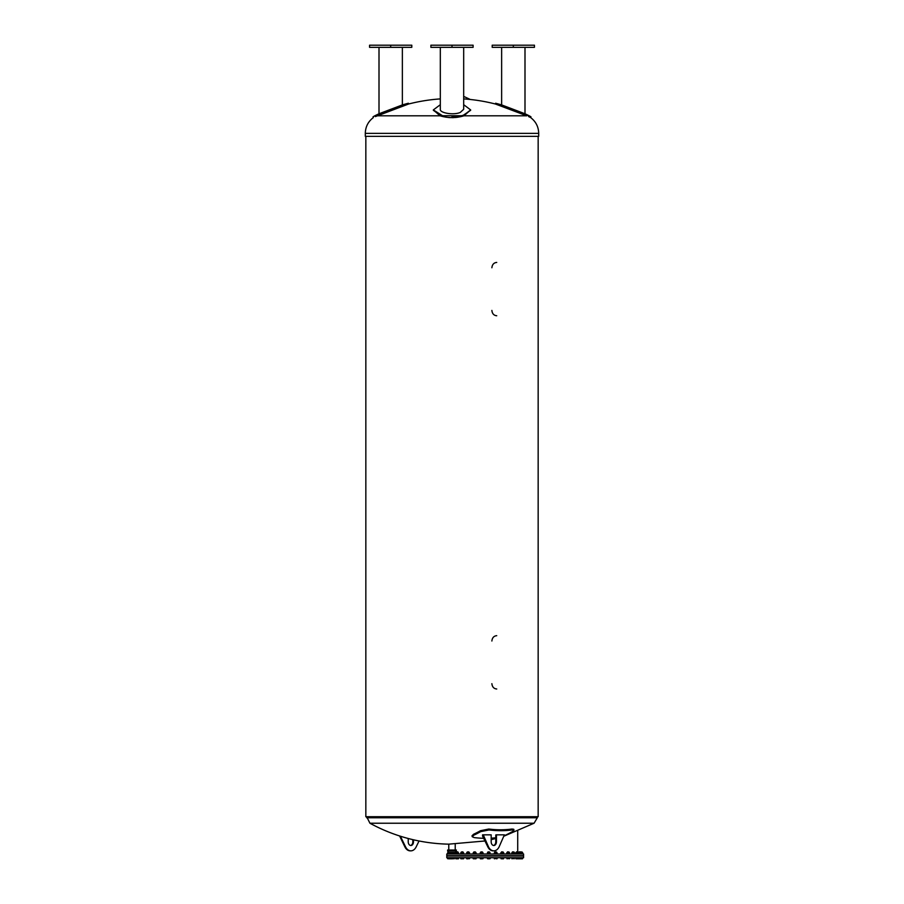 <?xml version="1.0" encoding="UTF-8"?>
<svg xmlns="http://www.w3.org/2000/svg" width="904" height="904" viewBox="0 0 904 904"><rect width="100%" height="100%" fill="white"/><g stroke="black" fill="none" stroke-linecap="round" stroke-linejoin="round"><path stroke-width="1.36" d="M496.725 262.431C493.855 262.714 492.239 264.488 491.878 267.765M491.878 310.422C492.239 313.699 493.855 315.473 496.725 315.756M365.837 136.346L365.837 816.707L538.162 816.707L538.162 136.346M496.725 635.681C493.855 635.964 492.239 637.738 491.878 641.015M491.878 683.673C492.239 686.938 493.855 688.724 496.725 688.995M365.306 136.346L538.694 136.346L538.694 133.351L365.306 133.351L365.306 136.346M460.848 116.627L463.921 115.814C455.978 118.198 448.034 118.198 440.078 115.814L433.332 109.926L442.576 115.746L440.078 115.113L433.366 110.299M440.078 115.814L377.262 115.814C371.939 118.198 371.939 118.198 377.262 115.814L408.551 104.028L375.375 116.593M365.306 133.351C365.453 126.865 368.109 121.633 373.25 117.656L373.318 117.622M443.152 116.627L446.26 117.226M448.508 117.497L450.282 117.622M452 117.656L453.718 117.622M455.492 117.497L457.74 117.226M528.625 116.593L529.913 117.215M461.424 115.746L442.576 115.746L461.424 115.746L463.921 115.113L470.668 109.926L463.921 115.814L526.738 115.814C532.06 118.198 532.06 118.198 526.738 115.814L495.448 104.028A174.246 174.246 0 0 0 463.684 98.909M528.535 115.746C531.721 117.091 531.721 117.091 528.535 115.746L495.607 103.237L529.111 115.746A173.5 173.5 0 0 0 524.998 113.768L501.641 104.92A173.5 173.5 0 0 0 495.607 103.237L528.535 115.746M513.314 45.2L492.205 45.2L492.205 47.336L534.433 47.336L534.433 45.2L513.314 45.2L513.314 47.336M457.514 116.413L452 116.774M470.634 110.299L463.21 115.316M374.889 115.746L408.393 103.237L375.465 115.746C372.278 117.091 372.278 117.091 375.465 115.746L408.393 103.237A173.5 173.5 0 0 0 402.359 104.92L379.002 113.768A173.5 173.5 0 0 0 374.889 115.746L373.069 116.774L373.25 117.656M390.686 47.336L411.795 47.336L411.795 45.2L369.566 45.2L369.566 47.336L390.686 47.336L390.686 45.2M470.668 109.926L463.684 104.706M440.316 104.706L433.332 109.926M463.684 47.336L463.684 109.282L460.26 112.446C453.435 115.418 439.491 112.921 440.316 109.282L440.316 47.336M452 47.336L473.108 47.336L473.108 45.2L452 45.2L452 47.336L430.892 47.336L430.892 45.2L452 45.2M366.685 817.77L537.315 817.77L534.072 823.228L369.928 823.228L366.685 816.707M369.928 823.228A171.161 171.161 0 0 0 448.779 844.155L484.962 840.98M534.072 823.228L504.375 835.985M495.776 838.494L491.177 839.646M513.981 830.177L513.754 829.273L512.014 829.036A170.788 113.542 -117.1 0 1 488.793 829.036L480.51 830.708A169.692 119.983 90 0 1 473.56 834.268L472.012 835.793L472.238 836.708L473.798 835.183A170.653 120.673 -90 0 0 480.736 831.612L489.03 829.951A171.749 114.175 62.9 0 0 512.252 829.951L513.981 830.177L512.41 831.612A170.653 120.673 90 0 1 505.46 835.183L504.375 835.646M455.22 849.489L455.22 844.155M448.463 850.02L455.537 850.02M456.384 851.093L447.616 851.093L447.616 850.02L456.384 850.02L455.435 852.551L452 853.274A8.531 8.531 0 0 1 448.565 852.551L455.435 852.551M493.81 850.845A9.063 6.407 -90 0 0 499.087 846.924L504.375 834.844L496.025 834.844A172.076 121.678 90 0 1 495.776 834.98L495.776 841.782L496.454 841.782A3.729 2.644 -90 0 1 493.81 845.511A3.729 2.644 -90 0 1 491.177 841.782L491.177 834.844L483.256 834.844L488.533 846.924A9.063 6.407 -90 0 0 493.81 850.845L493.132 850.845A9.063 6.407 90 0 0 493.471 850.833M483.651 838.29A171.749 114.175 -117.1 0 1 474.137 837.579L472.238 836.708M495.776 837.771A171.749 114.175 -117.1 0 1 491.177 838.166M496.454 834.844L496.454 841.782M493.471 845.477A3.729 2.644 90 0 0 495.776 841.782M483.256 834.844L482.578 834.844L482.578 836.076L487.855 846.924A9.063 6.407 90 0 0 493.132 850.845M482.578 836.076L483.256 836.076M413.501 839.805L413.501 841.782A3.729 2.644 -90 0 1 410.868 845.511A3.729 2.644 -90 0 1 408.224 841.782L408.224 838.494M410.529 845.477A3.729 2.644 90 0 0 412.823 841.782L412.823 839.646M419.038 840.98L416.145 846.924A9.063 6.407 -90 0 1 410.868 850.845A9.063 6.407 -90 0 1 405.591 846.924L400.382 836.223M399.624 835.985L404.913 846.924A9.063 6.407 90 0 0 410.19 850.845A9.063 6.407 90 0 0 410.529 850.833M523.574 853.997L446.791 853.997L446.791 855.704L523.574 855.704L523.574 853.997M447.909 853.997L449.83 853.828M449.83 852.788L447.616 852.788L447.616 853.828M448.361 852.788L448.361 853.828M448.7 852.619L447.616 852.788M450.011 852.788L449.028 852.788L449.028 853.828L451.932 853.828L451.458 853.263M450.011 853.037L450.011 853.828M451.842 853.274L454.565 853.828L454.373 852.935M453.006 853.218L453.006 853.828M454.565 852.879L454.565 853.828M455.831 853.828L458.475 853.828L458.475 852.788L455.921 852.788L455.921 853.828L455.831 852.788M457.243 852.788L457.243 853.828M455.865 852.675L458.43 852.675M456.294 852.619L456.294 851.997L457.865 851.997M457.752 851.873L456.294 851.997M460.746 853.828L463.605 853.828L463.605 852.788L461.13 852.788L461.13 853.828L460.746 852.788M462.554 852.788L462.554 853.828M460.848 852.698L463.503 852.698M461.322 852.619L461.322 851.997L462.78 851.997M462.69 851.873L461.322 851.997M466.611 853.828L469.56 853.828L468.905 853.828L469.56 852.788L467.266 852.788L467.266 853.828L466.611 852.788M468.735 852.788L468.735 853.828M466.656 852.754L469.515 852.754M468.905 852.788L469.56 852.788L468.905 852.788M467.232 852.619L467.232 851.997L468.939 851.997L468.939 852.619M468.487 851.873L467.232 851.997M474.091 852.788L473.187 852.788L473.187 853.828L476.114 853.828L475.549 852.788L474.091 852.788L474.091 853.828M473.267 852.732L476.035 852.732M476.114 852.788L476.114 853.828M473.798 852.619L473.798 851.997L475.504 851.997L475.504 852.619M474.928 851.873L473.798 851.997M481.335 852.788L480.227 852.788L480.227 853.828L483.03 853.828L482.736 852.788L481.335 852.788L481.335 853.828M480.318 852.687L482.928 852.687M483.03 852.788L483.03 853.828M480.77 852.619L480.77 851.997L482.476 851.997L482.476 852.619M481.764 851.873L480.77 851.997M488.736 852.788L487.448 852.788L487.448 853.828L490.013 853.828L490.013 852.788L488.736 852.788L488.736 853.828M487.448 852.675L490.013 852.675M487.877 852.619L487.877 851.997L489.584 851.997L489.584 852.619M488.736 851.873L487.877 851.997M495.991 852.788L494.307 852.788L494.307 853.828L497.098 853.828L497.098 852.788L495.991 852.788L495.991 853.828M494.307 853.828L494.307 852.788M494.398 852.687L497.008 852.687M494.85 852.619L494.85 851.997L496.556 851.997L496.556 852.619M496.556 851.997L494.85 851.997M502.839 852.788L500.805 852.788L500.805 853.828L503.731 853.828L503.731 852.788L502.839 852.788L502.839 853.828M500.805 853.828L500.805 852.788M500.884 852.732L503.652 852.732M501.946 851.997L503.121 852.619M503.121 851.997L501.55 851.873L501.415 852.619M506.703 852.788L506.703 853.828L509.653 853.828L508.997 852.788L507.359 852.788M509.653 852.788L508.997 852.788L509.653 853.828M506.748 852.754L509.607 852.754M507.528 852.788L507.528 853.828M507.709 851.997L509.031 852.619M509.031 851.997L507.777 851.873M512.828 853.828L514.636 853.828L514.252 852.788L511.777 852.788L511.777 853.828L512.828 853.828L512.828 852.788M514.636 852.788L514.636 853.828M511.879 852.698L514.534 852.698M512.602 851.997L514.06 851.997L514.06 852.619M514.06 851.997L512.692 851.873M517.054 853.828L521.246 853.828L521.246 852.788L518.387 852.788L518.387 853.828L518.704 852.788L515.834 852.788L515.834 853.828L517.054 853.828L517.054 852.788M518.478 852.788L518.478 853.828L518.523 852.788M515.868 852.675L518.342 852.619M516.444 851.997L518.003 851.997L518.003 852.619M518.003 851.997L516.557 851.873M518.58 852.675L522.614 852.709M520.071 852.788L520.071 853.828M519.088 851.997L522.116 851.997L522.116 852.619M522.116 851.997L519.212 851.873M520.286 853.828L522.715 853.828L522.715 852.788L520.286 852.788M522.003 852.788L522.738 852.788L522.738 853.828L522.003 853.828M521.732 852.788L521.732 853.828M518.421 853.828L519.404 853.828M518.421 852.788L519.404 852.788M446.791 856.031L523.574 856.031L523.574 857.738L446.791 857.738L446.791 856.031M500.805 857.817L501.121 858.8L500.793 857.817L503.743 857.817L503.415 858.8M494.691 858.8L494.239 857.817L497.166 857.817L496.714 858.8M487.889 858.8L487.335 857.817L490.137 857.817L490.137 858.687M481.629 858.687L482.261 858.8M475.549 857.817L475.832 858.8L473.187 858.687L473.187 857.817L476.114 857.817L476.114 858.687M468.735 857.817L468.735 858.687L469.56 858.687L469.56 857.817L466.611 857.817L467.018 858.8M461.108 858.8L460.701 857.817L463.65 857.817L462.995 858.687M455.831 857.817L455.876 858.8L455.729 857.817L458.577 857.817L458.384 858.8M455.831 858.687L456.769 858.687M457.243 857.817L457.865 858.8L456.441 858.8M452.486 858.8L453.107 858.687M448.361 857.817L449.096 858.8L447.616 858.687L447.616 857.817L454.565 857.817L453.977 858.8M449.096 858.8L449.83 858.687M447.616 858.687L448.361 858.687M450.011 858.687L451.695 858.8L449.525 858.8L450.011 857.817M451.458 857.817L451.458 858.687M449.265 858.8L449.028 857.817M454.373 857.817L454.373 858.687M453.006 857.817L453.006 858.687M451.91 858.789L451.842 857.817M457.865 858.8L458.475 858.687L457.865 858.8M458.475 857.817L458.475 858.777M456.588 858.8L457.243 858.687M455.921 857.817L455.921 858.687M462.554 858.687L463.605 858.687L461.842 858.8L462.554 857.817M463.605 857.817L463.413 858.8M460.746 857.817L460.746 858.687M461.13 857.817L461.13 858.687M466.611 858.687L468.001 858.8L466.803 858.8M467.266 857.817L467.266 858.687M473.639 858.8L475.549 858.687M474.091 857.817L474.091 858.687M480.318 858.789L480.227 857.817L483.03 857.817L483.03 858.687M482.736 858.687L482.035 858.8L482.736 857.817M480.781 858.8L482.035 858.8L480.781 858.8M481.335 857.817L481.335 858.687M490.013 858.687L489.369 858.8L490.013 857.817M487.448 857.817L487.448 858.687M488.092 858.8L489.369 858.8L488.092 858.8M488.736 857.817L488.736 858.687M497.098 857.817L497.087 858.743M494.307 857.817L494.318 858.743M494.59 857.817L494.59 858.687M495.991 857.817L495.991 858.687M503.731 857.817L503.449 858.8M501.37 857.817L501.37 858.687M502.104 858.8L503.291 858.8L502.104 858.8M502.839 857.817L502.839 858.687M507.031 858.8L506.703 857.817L509.653 857.817L509.653 858.687L508.568 858.687M507.528 857.817L507.528 858.687M508.997 857.817L508.997 858.687M511.879 858.777L511.777 857.817L514.636 857.817L514.116 858.8M512.828 857.817L512.828 858.687M514.252 857.817L514.252 858.687M515.834 857.817L515.879 858.8L515.788 857.817L518.478 857.817L518.478 858.687L519.382 858.8L518.58 858.789M521.246 857.817L521.732 858.687L521.009 858.8L522.229 858.8L519.382 858.8L521.246 858.687L521.246 857.817L518.512 857.817L518.433 858.8L516.444 858.8L518.523 858.755M517.054 857.817L517.054 858.687M518.387 857.817L518.387 858.687M518.704 857.817L518.704 858.687M520.071 857.817L520.071 858.687M521.732 857.817L522.715 857.817L522.478 858.8M522.715 857.817L522.229 858.8M516.964 858.687L517.642 858.8M489.03 829.951L488.793 829.036M480.736 831.612L480.51 830.708M512.252 829.951L512.014 829.036M473.798 835.183L473.56 834.268M487.855 846.924L488.533 846.924M412.823 841.782L413.501 841.782M405.591 846.924L404.913 846.924M538.694 133.351C538.547 126.865 535.891 121.633 530.75 117.656L530.93 116.774L529.111 115.746M495.607 103.237L495.448 104.028M501.641 47.336L501.641 104.92M524.998 47.336L524.998 113.768M408.393 103.237L408.551 104.028A174.246 174.246 0 0 1 440.316 98.909M379.002 47.336L379.002 113.768M402.359 47.336L402.359 104.92M470.306 99.485L463.684 96.389M537.315 817.77L537.315 816.707M448.779 849.489L448.779 844.155M447.616 851.093L448.565 852.551M517.709 851.873L517.709 831.081M410.19 850.845L410.868 850.845M458 852.619L457.876 851.873M463.029 852.619L462.904 851.873M507.325 852.619L507.46 851.873M512.353 852.619L512.489 851.873M516.297 852.619L516.433 851.873M520.727 852.619L520.602 851.873M519.02 852.619L519.156 851.873"/></g></svg>
